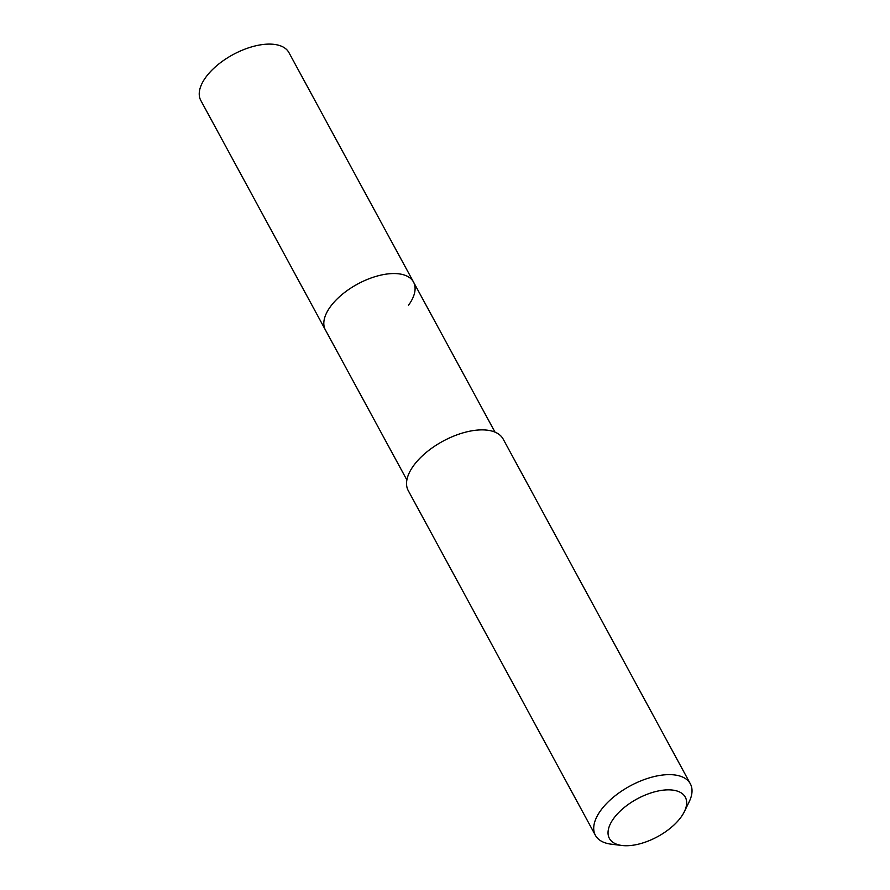 <?xml version="1.0" encoding="UTF-8"?>
<svg xmlns="http://www.w3.org/2000/svg" width="890" height="890" viewBox="0 0 890 890"><rect width="100%" height="100%" fill="white"/><g stroke="black" fill="none" stroke-linecap="round" stroke-linejoin="round"><path stroke-width="1.33" d="M495.007 432.139L288.939 52.61A50.14 24.92 151.5 0 0 251.225 47.003A50.14 24.92 151.5 0 0 205.79 77.285A50.14 24.92 151.5 0 0 200.806 100.459L325.384 329.901A50.14 24.92 -28.5 0 1 330.368 306.727A50.14 24.92 -28.5 0 1 375.803 276.445A50.14 24.92 -28.5 0 1 413.516 282.052A50.14 24.92 -28.5 0 1 408.532 305.226M413.516 282.052A50.14 24.92 151.5 0 0 375.803 276.445A50.14 24.92 151.5 0 0 330.368 306.727A50.14 24.92 151.5 0 0 325.384 329.901L406.875 479.988M690.328 783.79L503.15 439.048A54.001 26.834 151.5 0 0 462.533 433.007A54.001 26.834 151.5 0 0 413.605 465.626A54.001 26.834 151.5 0 0 408.232 490.579L595.41 835.332A54.001 26.834 -28.5 0 1 600.783 810.367A54.001 26.834 -28.5 0 1 649.711 777.76A54.001 26.834 -28.5 0 1 690.328 783.79A54.001 26.834 -28.5 0 1 689.105 801.946L684.332 811.702A43.198 21.471 -28.5 0 1 681.017 817.142A43.198 21.471 -28.5 0 1 622.088 845.5A43.198 21.471 -28.5 0 1 613.677 818.444A43.198 21.471 -28.5 0 1 664.252 790.053A43.198 21.471 -28.5 0 1 684.332 811.702M622.088 845.5L611.297 844.187A54.001 26.834 -28.5 0 1 595.41 835.332"/></g></svg>
